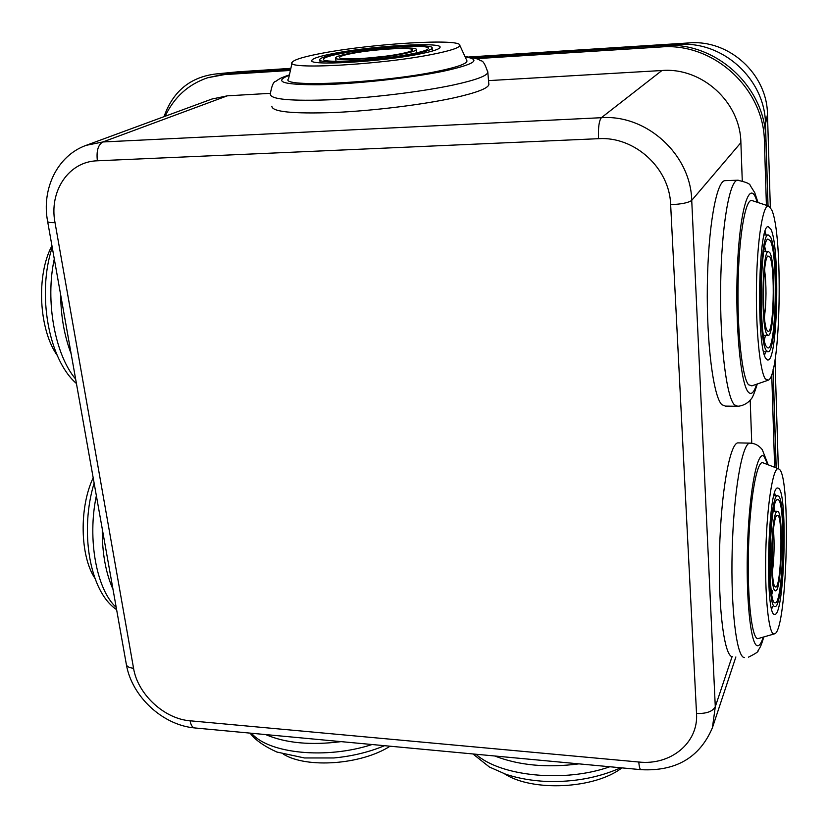 <?xml version="1.0" encoding="UTF-8"?>
<svg xmlns="http://www.w3.org/2000/svg" width="828" height="828" viewBox="0 0 828 828"><rect width="100%" height="100%" fill="white"/><g stroke="black" fill="none" stroke-linecap="round" stroke-linejoin="round"><path stroke-width="1.24" d="M766.407 205.303L764.41 141.66C764.078 88.472 713.394 42.269 660.723 46.979L662.876 45.561C715.226 40.872 765.579 86.774 765.89 139.632L767.949 205.81M662.876 45.561L472.705 57.66M290.669 69.252L228.859 73.185L224.357 74.623L290.4 70.442M773.052 369.743L776.105 467.851M660.723 46.979L476.338 58.664M165.134 116.262C174.139 97.155 188.329 84.311 207.704 77.739L228.859 73.185M270.238 93.336L227.276 95.841L102.827 141.971C98.097 144.724 96.276 150.996 97.373 160.798L598.54 138.69C598.095 127.647 599.037 120.65 601.387 117.7L661.934 70.515C702.03 67.192 740.408 102.196 740.884 142.644L742.261 180.69M771.727 374.391L774.646 467.282M661.934 70.515L488.53 80.616M207.704 77.739L224.357 74.623M750.189 400.059L751.752 443.259M598.54 138.69C634.683 136.216 669.676 168.198 670.649 204.702C681.672 204.143 688.699 202.705 691.732 200.366C690.738 154.567 646.709 114.336 601.387 117.7L102.827 141.971L86.133 145.345L211.927 99.029L227.276 95.841M770.33 207.352L767.484 114.45C767.225 74.085 729.147 39.371 689.124 42.921L468.938 56.987M767.484 114.45L765.486 124.045C765.196 79.24 722.772 40.562 678.36 44.515L472.488 57.618M775.008 359.849L778.341 468.648M765.486 124.045L768.032 205.83M773.124 369.474L776.188 467.882M290.68 69.19L216.087 73.94C190.326 77.014 172.98 91.256 164.027 116.665M290.866 68.351L237.439 71.86M494.72 755.985C518.928 765.403 547.018 768.032 578.979 763.861M504.594 773.849C532.332 791.992 594.825 788.96 621.911 767.877M265.664 734.571C285.619 743.14 310.769 745.5 341.115 741.629M283.29 754.111C306.702 768.684 361.318 764.699 390.071 746.204M60.651 294.747C60.899 316.441 64.398 336.137 71.156 353.825M51.957 245.761C36.049 274.896 38.833 329.647 57.256 355.429M102.279 528.988C102.051 552.576 105.632 572.717 113.022 589.422M93.181 477.797C79.095 507.347 79.995 556.023 94.941 578.317M732.563 656.739L732.438 656.728C724.365 656.873 718.031 608.456 719.553 550.485C720.991 492.536 729.727 443.963 737.738 442.876L739 442.908M773.963 634.02L757.734 638.688C751.648 638.274 747.104 596.864 748.491 548.881C749.806 500.888 756.533 461.693 762.536 462.624L763.592 463.038M779.396 469.29C791.04 478.211 787.159 627.8 774.967 633.73L773.797 634C768.498 633.461 764.596 594.607 765.848 549.709C767.028 504.801 772.907 467.934 778.144 468.638L779.396 469.29M774.666 492.981L775.298 495.682M772.493 606.375L771.727 609.035M778.755 488.354C787.914 494.347 784.602 613.051 775.122 614.366L774.47 614.376C764.699 615.318 767.939 486.595 777.554 487.992L778.755 488.354M778.496 496.044C786.548 500.94 783.65 605.506 775.339 606.51L774.729 606.51C766.21 606.934 769.057 494.668 777.471 495.755L778.496 496.044M771.841 594.39L772.731 590.664M774.739 511.197L774.045 507.44M774.863 602.753L775.101 602.805C782.988 605.082 786.093 504.304 778.361 499.708L777.088 499.636C769.367 501.851 767.132 603.136 774.863 602.753M777.968 511.456C783.805 514.457 781.715 590.323 775.743 590.819L775.267 590.799C769.191 590.55 771.241 510.71 777.275 511.29L777.968 511.456M772.379 571.879C774.211 557.886 774.573 543.851 773.445 529.796M775.401 586.886C780.949 590.716 783.36 518.162 777.834 515.316L776.716 515.554C771.52 519.591 770.226 586.152 775.339 586.855L775.401 586.886M736.465 406.269L725.369 406.103L721.809 404.664C713.394 396.55 706.501 343.62 707.329 285.722C708.075 227.793 716.323 181.425 724.852 180.649L725.67 180.618M767.639 380.404L751.876 385.858L748.491 384.72C742.147 377.33 737.189 332.1 738.079 284.211C738.907 236.27 745.314 199.103 751.741 200.469L752.528 200.728M771.489 209.453C783.381 232.854 780.835 375.55 768.384 380.145L765.434 379.007C759.918 371.896 755.664 329.461 756.481 284.646C757.237 239.789 762.836 204.858 768.446 205.975L771.489 209.453M765.103 231.55L766.076 234.976M765.579 351.776L764.575 355.212M770.796 229.066C780.162 246.32 777.906 359.756 768.146 359.983L766.159 358.793C756.212 348.598 758.137 224.378 768.187 226.644L770.796 229.066M770.506 236.974C778.755 251.743 776.788 351.724 768.218 351.786L766.449 350.689C757.765 341.343 759.473 233.072 768.26 234.935L770.506 236.974M764.337 340.122L765.476 335.381M765.838 251.526L764.741 246.775M766.583 346.818L767.866 347.895C776.074 351.175 778.279 254.755 770.371 240.751L767.898 239.054C759.907 240.71 758.727 338.279 766.583 346.818M769.947 252.83C775.908 262.911 774.522 335.547 768.353 335.381L767.028 334.512C760.839 327.226 762.091 250.325 768.374 251.474L769.947 252.83M764.399 317.341C766.438 301.464 766.5 285.588 764.606 269.7M767.173 330.476L767.794 331.169C773.642 336.427 775.505 266.388 769.802 256.804L767.815 255.997C762.474 259.785 761.926 324.286 767.173 330.476M488.789 83.7L488.872 84.591C487.94 88.358 476.586 92.715 454.8 97.663C423.522 104.597 373.552 110.786 334.077 112.515C292.822 113.933 272.081 111.842 271.853 106.253M466.65 60.185L466.982 60.91C466.92 63.725 457.356 67.13 438.302 71.136C382.691 83.059 278.239 87.965 288.548 78.795L292.077 62.897M323.469 52.982C373.366 43.511 461.072 38.264 459.809 45.323C459.633 47.734 450.587 50.725 432.671 54.306C380.497 64.936 282.834 70.059 292.243 62.172C294.489 59.481 304.901 56.418 323.469 52.982M335.433 53.127C374.256 45.695 443.042 41.731 440.051 47.403C439.337 49.256 432.299 51.502 418.937 54.141C379.762 62.048 306.784 66.054 311.835 60.289C312.984 58.239 320.85 55.849 335.433 53.127M340.308 53.189C374.359 46.647 434.855 43.17 432.133 48.148C431.481 49.783 425.271 51.76 413.482 54.068C379.162 60.982 315.437 64.491 319.753 59.44C320.746 57.66 327.588 55.569 340.308 53.189M410.905 54.037C421.349 51.998 427.134 50.218 428.252 48.728C432.723 43.801 375.063 46.968 342.647 53.22C330.227 55.548 323.851 57.567 323.51 59.254C321.388 63.684 379.597 60.33 410.905 54.037M350.161 53.302C374.66 48.573 418.409 46.078 416.287 49.649C415.791 50.839 411.268 52.267 402.708 53.944C378.075 58.871 332.659 61.375 335.599 57.763C336.271 56.501 341.126 55.01 350.161 53.302M384.544 56.314L368.108 58.032M400.038 53.913C406.931 52.578 410.957 51.398 412.106 50.363C416.919 46.72 375.726 48.862 352.645 53.334C343.641 55.052 339.283 56.49 339.584 57.66C339.666 60.516 378.851 58.136 400.038 53.913M764.41 141.66L765.89 139.632M732.066 656.666L715.288 706.719L691.732 200.366L740.884 142.644M670.649 204.702L696.524 713.477C698.625 742.892 670.649 765.61 638.802 762.019C639.195 767.183 639.992 769.74 641.203 769.688C676.021 771.427 699.753 757.454 712.411 727.76L715.288 706.719C712.701 711.511 706.439 713.767 696.524 713.477M47.651 221.583L126.28 664.056C126.539 666.395 128.961 667.803 133.556 668.268L55.021 222.649C50.073 222.753 47.6 222.287 47.6 221.252C41.441 189.032 57.225 155.674 86.133 145.345M55.021 222.649C48.862 191.33 68.569 161.46 97.373 160.798M638.802 762.019L190.067 720.795C164.213 718.89 137.655 694.185 133.556 668.268M640.82 769.647L195.201 727.988C192.676 727.895 190.968 725.504 190.067 720.795M689.124 42.921L678.36 44.515M216.553 73.909L240.606 71.56M475.955 754.236C500.122 776.291 564.437 782.936 609.812 766.749M251.515 733.246C268.572 753.594 326.16 759.545 372.082 744.517M54.296 258.947C45.043 301.123 55.021 354.85 75.648 379.089M96.369 495.693C87.147 539.038 96.565 589.681 116.22 607.441M744.527 657.546L744.382 657.535C736.682 657.711 730.658 609.18 732.159 551.055C733.567 492.95 741.929 444.232 749.578 443.135L750.81 443.166M763.25 637.156C761.367 643.077 759.442 645.943 757.485 645.736C750.603 645.664 745.593 596.678 747.653 542.516C749.619 488.334 757.755 448.983 764.213 456.559L767.701 464.611M757.289 383.985C754.298 393.569 752.124 398.682 750.768 399.334C751.389 398.599 747.084 405.482 737.8 406.279L734.395 404.84C726.373 396.705 719.822 343.63 720.65 285.577C721.395 227.472 729.302 180.98 737.448 180.225L738.245 180.193M756.657 384.202C753.987 392.741 751.172 395.339 748.212 391.986C740.656 383.757 735.078 325.021 737.324 269.224C739.456 213.282 748.419 181.115 755.498 197.261L757.372 202.322M487.744 71.55L487.827 72.409C486.885 75.959 475.479 80.14 453.62 84.932C422.239 91.67 372.134 97.807 332.577 99.691C291.239 101.275 270.477 99.432 270.29 94.164C271.688 85.698 273.55 81.413 275.869 81.299L278.446 79.478C280.599 78.453 279.015 78.515 289.427 74.862M465.108 56.853C481.937 59.523 474.672 64.325 443.311 71.249C410.584 78.018 355.781 84.011 319.805 84.735C283.041 84.922 272.888 81.755 289.334 75.245M712.597 727.191L735.875 656.966M194.383 727.905C162.578 725.059 131.911 696.503 126.415 664.822M240.182 71.591L216.087 73.94M620.762 767.773C598.779 777.616 574.187 782.191 546.997 781.477C532.083 780.773 518.421 778.403 506.001 774.346L489.369 766.997L472.943 753.956M384.565 745.686C368.926 752.166 352.035 756.254 333.901 757.962L304.456 757.962L276.831 752.031C263.956 746.152 255.045 739.849 250.097 733.122M76.424 383.499C48.283 359.238 36.877 293.112 52.236 247.355M116.613 609.636C89.176 591.502 79.643 530.189 94.133 483.138M768.218 464.818L762.246 449.594C758.727 445.278 754.505 443.135 749.578 443.135L737.738 442.876M748.481 657.142C755.664 653.571 758.821 651.46 757.951 650.808C759.566 647.972 760.539 648.055 763.799 636.991M778.144 468.638L762.536 462.624M775.122 614.366L774.315 614.314M777.471 495.755L773.911 495.63M774.397 602.432L775.101 602.805M777.275 511.29L773.321 511.145M774.811 586.286L775.339 586.855M758.003 202.529L754.753 192.696L750.261 185.576C750.189 183.775 745.914 181.994 737.448 180.225L724.852 180.649M768.446 205.975L751.741 200.469M768.146 359.983L767.515 359.973M767.68 351.776L763.633 351.765M768.26 234.935L764.13 235.028M767.277 347.615L767.866 347.895M767.97 335.381L763.478 335.381M768.374 251.474L763.84 251.557M464.953 56.501C480.437 58.767 478.667 59.958 480.944 60.848C482.972 60.568 485.26 64.418 487.827 72.409L488.872 84.591M459.809 45.323L466.982 60.91M311.835 60.289L311.897 60.858M432.133 48.148L432.413 51.036M319.815 59.937L320.157 62.783M416.287 49.649L416.608 52.857M335.64 58.115L336.002 61.293"/></g></svg>
